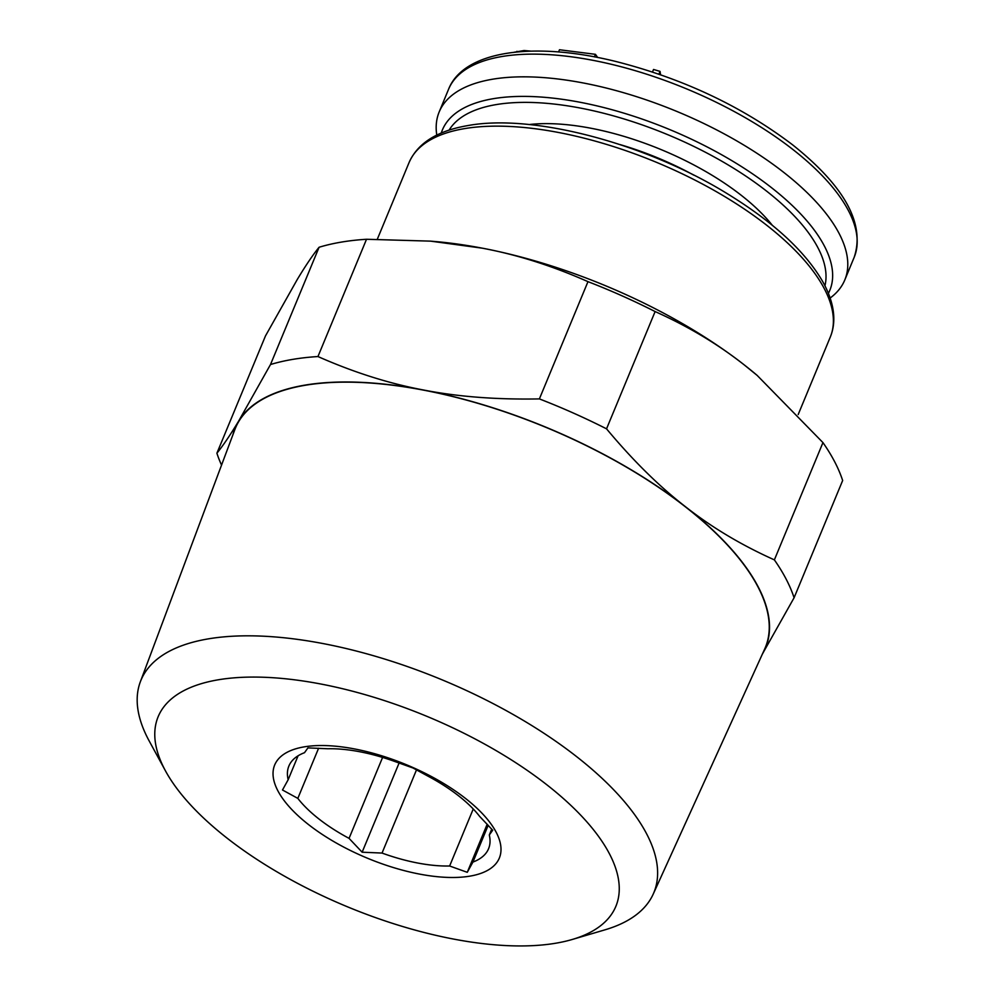 <?xml version="1.0" encoding="UTF-8"?>
<svg xmlns="http://www.w3.org/2000/svg" width="995" height="995" viewBox="0 0 995 995"><rect width="100%" height="100%" fill="white"/><g stroke="black" fill="none" stroke-linecap="round" stroke-linejoin="round"><path stroke-width="1.49" d="M830.129 298.04A219.522 91.428 -157.5 0 0 844.792 279.968A219.522 91.428 -157.5 0 0 783.438 172.147A219.522 91.428 -157.5 0 0 577.025 81.826A219.522 91.428 -157.5 0 0 439.181 111.95A219.522 91.428 -157.5 0 0 436.768 135.096M652.496 71.988L653.541 69.463L660.058 71.391L660.568 74.737M558.568 51.964L559.488 49.75L595.445 54.327L597.659 57.486M514.191 52.237L524.104 50.521L530.907 51.118M658.914 74.165L660.058 71.391M594.388 56.864L595.445 54.327M523.731 51.429L524.104 50.521M516.679 51.976L516.952 51.317M472.936 862.068L467.264 872.316L449.628 865.998A108.069 45.011 22.5 0 1 382.043 853.063L362.143 852.205L349.058 838.362A108.069 45.011 22.5 0 1 297.828 798.376L282.481 789.993L288.152 779.744A108.069 45.011 22.5 0 1 288.886 766.026A108.069 45.011 22.5 0 1 304.507 752.693L307.928 747.892L327.828 748.762A108.069 45.011 22.5 0 1 395.401 761.697L413.049 768.016L428.397 776.386A108.069 45.011 22.5 0 1 479.627 816.385L492.712 830.216L489.304 835.004A108.069 45.011 22.5 0 1 488.57 848.735A108.069 45.011 22.5 0 1 472.936 862.068L488.184 825.278M304.221 746.859A121.577 50.633 22.5 0 1 465.361 798.326A121.577 50.633 22.5 0 1 469.814 876.16A121.577 50.633 22.5 0 1 308.674 824.693A121.577 50.633 22.5 0 1 304.221 746.859M546.641 784.632A247.73 103.181 22.5 0 1 572.361 939.442A247.73 103.181 22.5 0 1 227.395 838.387A247.73 103.181 22.5 0 1 165.493 770.914A247.73 103.181 22.5 0 1 263.837 677.259A247.73 103.181 22.5 0 1 546.641 784.632M572.361 939.442L605.072 929.803A277.568 115.607 -157.5 0 0 653.18 894.182A277.568 115.607 -157.5 0 0 576.242 756.337A277.568 115.607 -157.5 0 0 313.512 641.837A277.568 115.607 -157.5 0 0 140.357 681.762A277.568 115.607 -157.5 0 0 149.188 740.964L165.493 770.914M653.18 894.182L764.657 649.076A286.759 119.437 -157.5 0 0 685.182 506.666A286.759 119.437 -157.5 0 0 413.733 388.361A286.759 119.437 -157.5 0 0 234.845 429.616L140.357 681.762M757.008 375.277A287.07 119.562 -157.5 0 0 756.859 375.14A287.07 119.562 -157.5 0 0 744.123 364.804C718.004 344.22 688.341 326.472 655.12 311.559A312.393 130.109 22.5 0 0 587.97 281.647L539.389 398.908C496.667 399.716 458.061 396.756 423.584 390.015C388.995 383.535 353.785 372.379 317.952 356.546A312.393 130.109 -157.5 0 0 292.741 359.382A312.393 130.109 -157.5 0 0 270.503 364.531L238.613 421.146A287.07 119.562 -157.5 0 0 232.917 434.753M774.371 559.874A312.393 130.109 22.5 0 1 794.085 597.771L842.653 480.51A312.393 130.109 22.5 0 0 822.952 442.601L774.371 559.874C741.163 544.962 711.487 527.213 685.368 506.629A287.07 119.562 -157.5 0 0 423.584 390.015A287.07 119.562 -157.5 0 0 304.905 385.127A287.07 119.562 -157.5 0 0 238.613 421.146C230.193 435.113 222.955 445.797 216.898 453.21L265.466 335.937L297.368 279.321C305.776 265.354 313.015 254.67 319.084 247.257A312.393 130.109 22.5 0 1 341.322 242.108A312.393 130.109 22.5 0 1 366.521 239.273L430.574 241.138L482.339 248.178A287.07 119.562 22.5 0 0 434.056 241.437L430.574 241.138M270.503 364.531L319.084 247.257M822.952 442.601L757.17 375.413L744.123 364.804A287.07 119.562 -157.5 0 0 482.339 248.178C516.927 254.645 552.138 265.802 587.97 281.647M539.389 398.908A312.393 130.109 22.5 0 1 606.54 428.833L655.12 311.559M221.549 465.113A312.393 130.109 22.5 0 1 216.898 453.21M317.952 356.546L366.521 239.273M762.381 654.076A287.07 119.562 -157.5 0 0 685.368 506.629C659.138 486.331 632.87 460.399 606.54 428.833M762.182 654.399L794.085 597.771M382.043 853.063L416.532 769.807M449.628 865.998L473.234 808.997M297.828 798.376L318.599 748.24M349.058 838.362L382.59 757.419M288.152 779.744L298.077 755.802M467.264 872.316L487.189 824.221M362.143 852.205L399.132 762.929M489.304 835.004L491.741 829.133M448.571 89.264A219.522 91.428 22.5 0 1 586.428 59.128A219.522 91.428 22.5 0 1 792.828 149.449A219.522 91.428 22.5 0 1 854.195 257.27C865.264 223.887 844.743 186.413 792.642 144.86C742.083 106.477 683.304 78.717 616.278 61.59C533.059 40.907 463.533 50.994 448.571 89.264L439.181 111.95M828.4 293.376A209.659 87.324 -157.5 0 0 771.187 187.421A209.659 87.324 -157.5 0 0 570.558 100.57A209.659 87.324 -157.5 0 0 441.282 133.031M824.942 285.789A203.826 84.898 -157.5 0 0 766.262 190.866A203.826 84.898 -157.5 0 0 449.106 130.109M693.851 175.17A157.882 65.757 -157.5 0 0 620.009 144.586M772.294 225.28A164.635 68.568 -157.5 0 0 741.026 195.119A164.635 68.568 -157.5 0 0 529.104 124.549M830.278 337.094A227.967 94.948 -157.5 0 0 715.368 191.115A227.967 94.948 -157.5 0 0 464.416 128.641A227.967 94.948 -157.5 0 0 409.044 162.62C417.639 143.156 437.253 130.805 467.899 125.569C533.109 113.517 645.817 143.379 727.357 193.739C772.841 221.661 804.457 250.653 822.218 280.739C828.748 292.157 832.529 303.089 833.549 313.524C834.357 321.982 833.263 329.842 830.278 337.094L798.189 414.542M844.792 279.968L854.195 257.27M377.354 239.136L409.044 162.62"/></g></svg>

